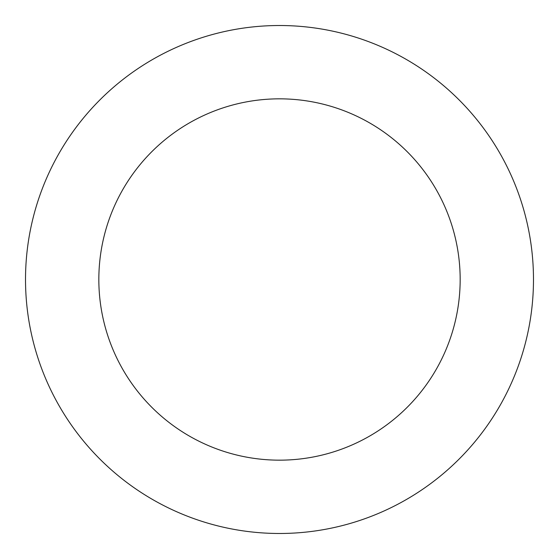 <?xml version="1.0" encoding="UTF-8"?>
<svg xmlns="http://www.w3.org/2000/svg" width="559" height="559" viewBox="0 0 559 559"><rect width="100%" height="100%" fill="white"/><g stroke="black" fill="none" stroke-linecap="round" stroke-linejoin="round"><path stroke-width="0.84" d="M96.616 103.254A253.989 253.989 0 0 0 218.31 526.005A253.989 253.989 0 0 0 523.573 209.241A253.989 253.989 0 0 0 96.616 103.254M149.414 154.13A180.669 180.669 0 0 0 235.975 454.844A180.669 180.669 0 0 0 453.118 229.525A180.669 180.669 0 0 0 149.414 154.13"/></g></svg>
